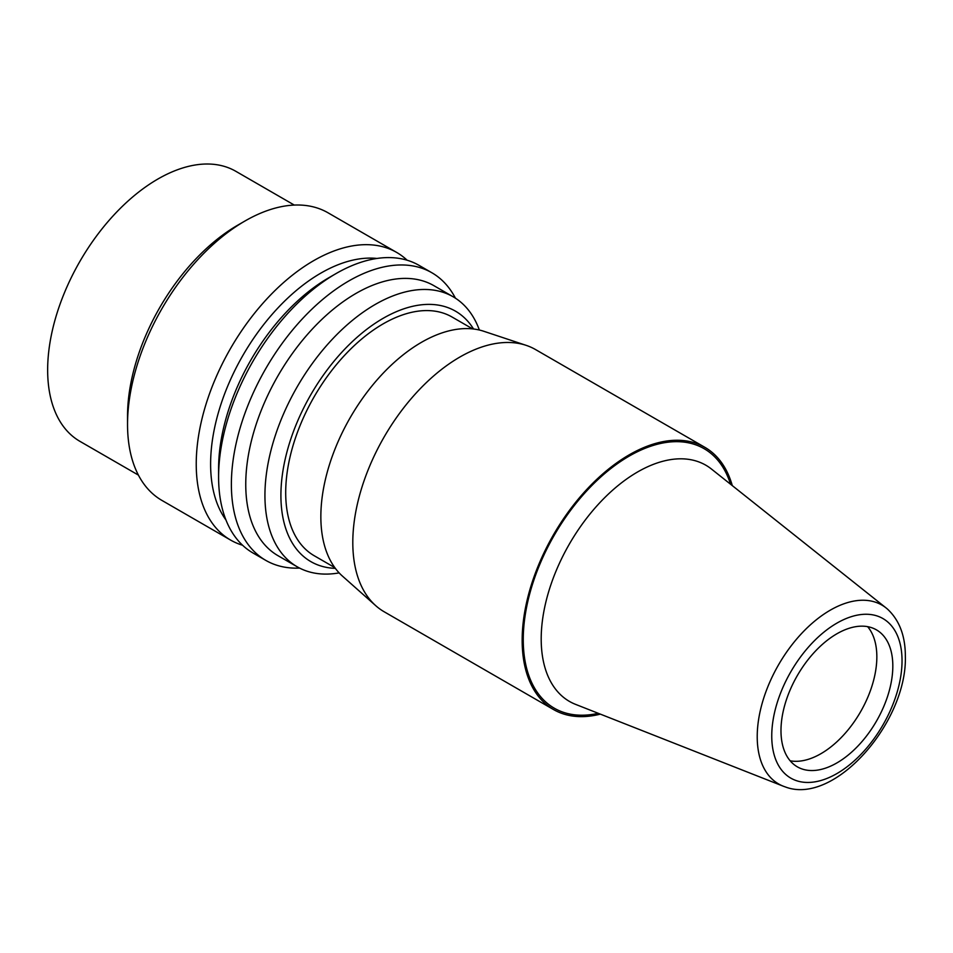 <?xml version="1.0" encoding="UTF-8"?>
<svg xmlns="http://www.w3.org/2000/svg" width="953" height="953" viewBox="0 0 953 953"><rect width="100%" height="100%" fill="white"/><g stroke="black" fill="none" stroke-linecap="round" stroke-linejoin="round"><path stroke-width="1.43" d="M294.298 205.074L235.844 171.314A155.899 90.011 120 0 0 115.706 213.079A155.899 90.011 120 0 0 47.65 369.978A155.899 90.011 120 0 0 79.933 441.346L138.399 475.094M396.698 252.45L327.999 212.781A166.072 95.884 120 0 0 244.957 221.013L237.773 225.158A155.899 90.011 120 0 0 127.535 416.092L127.535 424.395A166.072 95.884 120 0 0 161.927 500.42L230.626 540.089A166.072 95.884 -60 0 1 196.235 464.063A166.072 95.884 -60 0 1 268.722 296.931A166.072 95.884 -60 0 1 396.698 252.45A166.072 95.884 -60 0 1 407.122 260.217M335.349 568.357A144.606 83.483 -60 0 1 280.909 495.429A144.606 83.483 -60 0 1 358.531 336.016A144.606 83.483 -60 0 1 473.546 328.999M334.801 567.619L314.252 555.754A137.828 79.575 -60 0 1 285.697 492.653A137.828 79.575 -60 0 1 345.868 353.956A137.828 79.575 -60 0 1 452.067 317.027L472.628 328.892M339.137 572.884A155.899 90.011 -60 0 1 297.217 566.797L278.05 555.718A155.899 90.011 -60 0 1 245.755 484.35A155.899 90.011 -60 0 1 313.811 327.463A155.899 90.011 -60 0 1 433.949 285.697L453.116 296.764A155.899 90.011 -60 0 1 479.359 330.012M297.217 566.797A155.899 90.011 -60 0 1 264.934 495.429A155.899 90.011 -60 0 1 332.99 338.529A155.899 90.011 -60 0 1 453.116 296.764M299.599 568.083A166.072 95.884 -60 0 1 265.78 560.376A166.072 95.884 -60 0 1 231.376 484.35A166.072 95.884 -60 0 1 303.876 317.23A166.072 95.884 -60 0 1 431.84 272.737A166.072 95.884 -60 0 1 455.427 298.17M431.84 272.737L419.058 265.363A166.072 95.884 120 0 0 336.028 273.582A166.072 95.884 120 0 0 218.594 476.976A166.072 95.884 120 0 0 252.998 553.002L265.78 560.376M336.028 273.582L328.833 277.74A155.899 90.011 120 0 0 218.594 468.673L218.594 476.976M225.968 520.004A155.899 90.011 -60 0 1 210.613 464.063A155.899 90.011 -60 0 1 266.244 321.364A155.899 90.011 -60 0 1 376.983 258.454M242.562 545.235A166.072 95.884 -60 0 1 230.626 540.089M757.218 736.669A103.269 59.622 -60 0 1 805.225 629.742A103.269 59.622 -60 0 1 886.123 607.966A103.269 59.622 -60 0 1 887.684 609.289C899.441 620.367 905.338 635.973 905.35 656.129C907.399 721.755 834.566 806.095 785.153 786.868A103.269 59.622 -60 0 1 783.235 786.177A103.269 59.622 -60 0 1 757.218 736.669M600.354 714.131A151.384 87.402 -60 0 1 553.514 709.544A151.384 87.402 -60 0 1 522.161 640.237A151.384 87.402 -60 0 1 588.239 487.9A151.384 87.402 -60 0 1 704.886 447.338A151.384 87.402 -60 0 1 732.285 485.613M780.983 730.641A79.075 45.661 120 0 0 797.351 766.843A79.075 45.661 120 0 0 858.296 745.651A79.075 45.661 120 0 0 892.818 666.064A79.075 45.661 120 0 0 876.438 629.862A79.075 45.661 120 0 0 815.494 651.054A79.075 45.661 120 0 0 780.983 730.641M704.886 447.338L535.538 349.56A151.384 87.402 120 0 0 526.092 345.331A151.384 87.402 120 0 0 413.114 396.436A151.384 87.402 120 0 0 352.801 542.471A151.384 87.402 120 0 0 375.768 605.703A151.384 87.402 120 0 0 384.154 611.766L553.514 709.544M526.092 345.331L483.79 331.275A142.342 82.184 120 0 0 377.567 379.33A142.342 82.184 120 0 0 320.851 516.633A142.342 82.184 120 0 0 342.437 576.1L375.768 605.703M790.18 760.816A79.075 45.661 120 0 0 847.455 730.641A79.075 45.661 120 0 0 876.843 656.843A79.075 45.661 120 0 0 867.635 626.669M244.957 221.013A166.072 95.884 120 0 0 127.535 424.395M771.751 735.966A92.131 53.189 -60 0 1 836.901 623.131A92.131 53.189 -60 0 1 902.038 660.739A92.131 53.189 -60 0 1 836.901 773.574A92.131 53.189 -60 0 1 771.751 735.966M598.27 713.309A149.835 86.509 -60 0 1 523.257 639.606A149.835 86.509 -60 0 1 613.565 466.47A149.835 86.509 -60 0 1 730.534 484.219M783.235 786.177L575.552 704.362A136.374 78.742 -60 0 1 541.197 638.986A136.374 78.742 -60 0 1 604.595 497.764A136.374 78.742 -60 0 1 711.426 469.019L886.123 607.966"/></g></svg>
